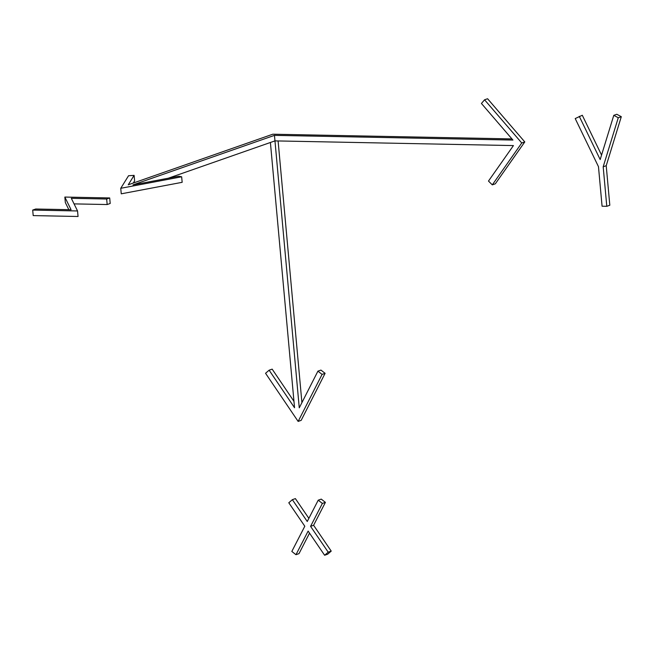 <?xml version="1.0" encoding="UTF-8"?>
<svg xmlns="http://www.w3.org/2000/svg" width="654" height="654" viewBox="0 0 654 654"><rect width="100%" height="100%" fill="white"/><g stroke="black" fill="none" stroke-linecap="round" stroke-linejoin="round"><path stroke-width="0.98" d="M521.753 142.989L492.299 184.869L495.323 183.807L524.786 141.926L521.753 142.989L484.557 99.8L481.426 103.471L512.94 140.062L274.459 135.362L274.966 140.888L513.439 145.58L488.481 181.06L492.299 184.869M524.786 141.926L487.582 98.738L484.557 99.8M293.965 401.343L272.162 369.134L269.129 370.197L265.549 373.279L298.142 421.421L322.079 374.39L317.918 371.153L299.262 407.834L274.966 140.888L168.315 178.215M270.404 142.482L294.545 407.736L269.129 370.197M322.079 374.39L325.103 373.328L301.175 420.359L298.142 421.421M325.103 373.328L320.951 370.099L317.918 371.153M278.097 140.945L301.911 402.619M274.459 135.362L132.966 184.894L178.787 176.237L181.657 176.793L182.164 182.319L121.252 193.821L120.753 188.295L181.657 176.793M133.277 183.038L134.618 180.88L134.111 175.362L128.544 175.746L120.753 188.295M511.959 138.918L272.783 134.209L128.249 184.804L134.111 175.362M64.844 197.067L109.7 197.949L106.667 199.012L71.327 198.317L77.548 210.964L32.7 210.081L35.733 209.018L71.073 209.713L64.844 197.067L65.351 202.593L68.834 209.672M109.7 197.949L110.199 203.476L107.166 204.538L106.667 199.012M74.066 203.885L107.166 204.538M77.548 210.964L78.055 216.49L33.199 215.599L32.7 210.081M601.557 155.088L582.297 115.259L575.209 118.562L598.475 166.688L602.072 206.214L606.781 206.312L609.814 205.25L606.217 165.724L603.184 166.778L606.781 206.312M606.217 165.724L621.3 116.682L618.267 117.745L613.787 115.333L616.812 114.278L621.3 116.682M603.184 166.778L618.267 117.745M579.272 116.322L600.176 159.568L613.787 115.333M295.968 554.698L308.124 531.089L324.629 555.262L327.654 554.2L331.226 551.101L313.601 525.285L325.398 502.37L321.253 499.116L318.22 500.179L307.249 521.491L292.354 499.672L288.79 502.771L304.805 526.233L291.823 551.445L295.968 554.698L299.001 553.636L309.538 533.165M292.354 499.672L295.379 498.61L308.868 518.352M331.226 551.101L328.194 552.164L324.629 555.262M313.601 525.285L310.568 526.347L328.194 552.164M325.398 502.37L322.365 503.433L310.568 526.347M322.365 503.433L318.22 500.179"/></g></svg>
